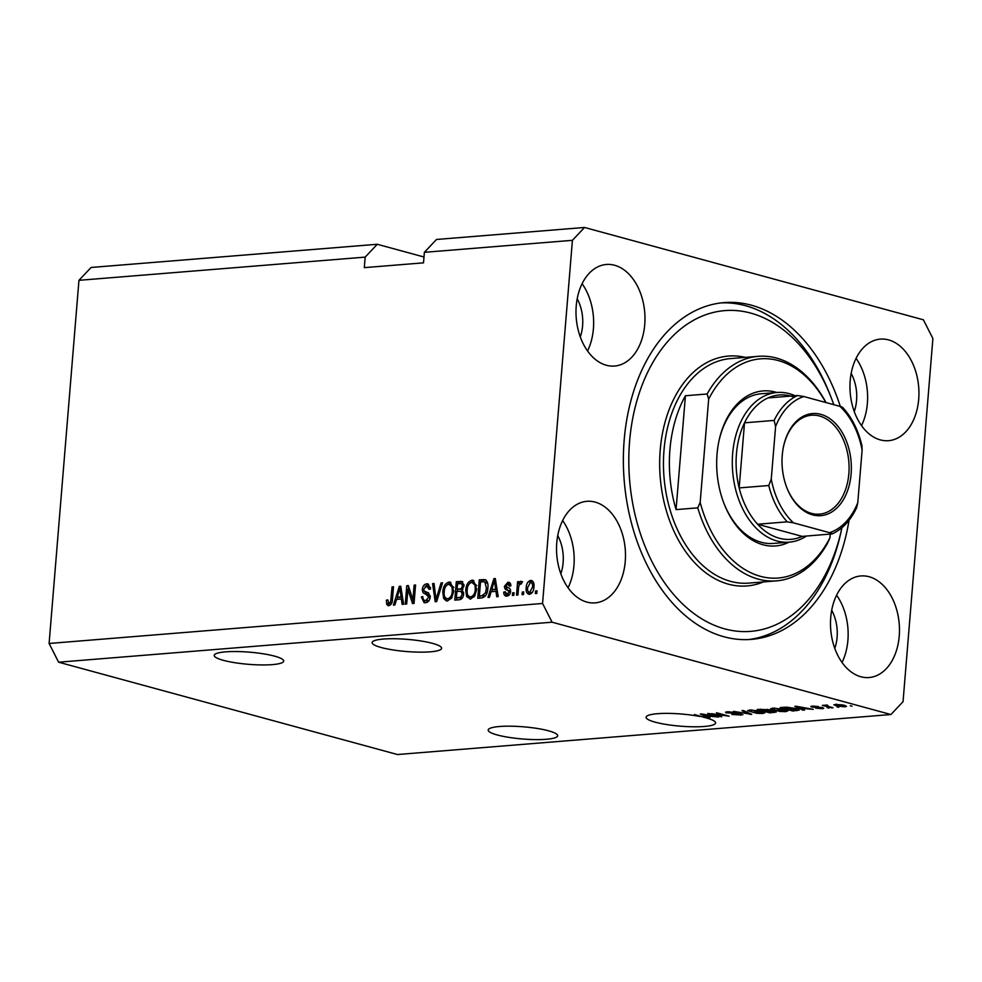 <?xml version="1.0" encoding="UTF-8"?>
<svg xmlns="http://www.w3.org/2000/svg" width="982" height="982" viewBox="0 0 982 982"><rect width="100%" height="100%" fill="white"/><g stroke="black" fill="none" stroke-linecap="round" stroke-linejoin="round"><path stroke-width="1.47" d="M272.395 664.618A34.861 6.101 4.7 0 1 234.723 662.678A34.861 6.101 4.7 0 1 214.223 655.387A34.861 6.101 4.7 0 1 225.541 651.852A34.861 6.101 4.7 0 1 263.213 653.791A34.861 6.101 4.7 0 1 283.712 661.095A34.861 6.101 4.7 0 1 272.395 664.618M546.36 739.274A34.861 6.101 4.7 0 1 508.688 737.335A34.861 6.101 4.7 0 1 488.189 730.031A34.861 6.101 4.7 0 1 499.507 726.508A34.861 6.101 4.7 0 1 537.179 728.448A34.861 6.101 4.7 0 1 557.678 735.739A34.861 6.101 4.7 0 1 546.36 739.274M383.446 639.049A34.861 6.101 -175.3 0 0 372.129 642.584A34.861 6.101 -175.3 0 0 392.628 649.888A34.861 6.101 -175.3 0 0 430.312 651.827A34.861 6.101 -175.3 0 0 441.618 648.292A34.861 6.101 -175.3 0 0 421.131 641.001A34.861 6.101 -175.3 0 0 383.446 639.049M657.412 713.705A34.861 6.101 -175.3 0 0 646.095 717.228A34.861 6.101 -175.3 0 0 666.594 724.532A34.861 6.101 -175.3 0 0 704.278 726.471A34.861 6.101 -175.3 0 0 715.583 722.936A34.861 6.101 -175.3 0 0 705.334 717.695L694.421 714.528L699.466 716.406A34.861 6.101 -175.3 0 0 657.412 713.705M918.698 399.232A50.954 34.358 85.4 0 0 880.338 339.121A50.954 34.358 85.4 0 0 850.203 380.574A50.954 34.358 85.4 0 0 888.563 440.685A50.954 34.358 85.4 0 0 918.698 399.232M861.521 425.611A50.954 34.358 85.4 0 0 867.376 403.393A50.954 34.358 85.4 0 0 856.058 358.356M644.732 324.588A50.954 34.358 85.4 0 0 606.36 264.477A50.954 34.358 85.4 0 0 576.238 305.93A50.954 34.358 85.4 0 0 614.597 366.041A50.954 34.358 85.4 0 0 644.732 324.588M587.555 350.967A50.954 34.358 85.4 0 0 593.41 328.749A50.954 34.358 85.4 0 0 582.093 283.712M625.252 561.422A50.954 34.358 85.4 0 0 586.892 501.311A50.954 34.358 85.4 0 0 556.769 542.764A50.954 34.358 85.4 0 0 595.129 602.874A50.954 34.358 85.4 0 0 625.252 561.422M568.075 587.801A50.954 34.358 85.4 0 0 573.942 565.583A50.954 34.358 85.4 0 0 562.625 520.546M899.23 636.066A50.954 34.358 85.4 0 0 860.858 575.955A50.954 34.358 85.4 0 0 830.735 617.408A50.954 34.358 85.4 0 0 869.095 677.531A50.954 34.358 85.4 0 0 899.23 636.066M842.04 662.445A50.954 34.358 85.4 0 0 847.908 640.227A50.954 34.358 85.4 0 0 836.59 595.19M840.334 406.474A168.953 113.924 85.4 0 0 724.078 302.603A168.953 113.924 85.4 0 0 624.184 440.059A168.953 113.924 85.4 0 0 751.377 639.392A168.953 113.924 85.4 0 0 849.049 520.239M834.786 648.39A34.861 23.507 85.4 0 0 837.094 637.281A34.861 23.507 85.4 0 0 831.693 610.239M560.82 573.746A34.861 23.507 85.4 0 0 563.128 562.637A34.861 23.507 85.4 0 0 557.727 535.583M580.288 336.912A34.861 23.507 85.4 0 0 582.596 325.803A34.861 23.507 85.4 0 0 577.195 298.749M854.254 411.556A34.861 23.507 85.4 0 0 856.562 400.447A34.861 23.507 85.4 0 0 851.161 373.393M423.991 257.002L377.272 244.273L365.169 257.112L78.953 280.324L49.1 643.468L542.567 603.464L552.08 622.195L890.932 714.528L903.047 701.676L932.9 338.532L923.387 319.801L584.535 227.468L572.42 240.32L542.567 603.464M78.953 280.324L91.068 267.472L377.272 244.273M365.169 257.112L364.297 267.644L423.512 262.845L424.384 252.313L436.487 239.473L584.535 227.468M711.704 714.037L721.758 716.774L707.703 713.448L725.121 715.596L716.492 712.736L729.11 716.173L711.741 713.681M727.061 711.827L726.962 713.055C724.949 712.429 725.133 712.011 727.515 711.778L735.53 712.466L729.037 712.183L728.435 712.944L736.242 713.288L742.871 714.724L731.836 714.503L739.36 714.884L739.998 714.061L725.551 712.318M739.36 714.884L740.035 713.632M729.074 711.717L728.435 712.944M743.472 710.551L751.733 714.344L733.505 711.361L749.438 714L741.975 710.673L743.472 710.551M764.88 712.65L762.744 713.509L756.692 713.3L747.609 710.673L749.806 709.974L761.75 711.299L764.929 712.834M787.846 710.784L785.71 711.643L779.659 711.434L770.575 708.808L772.773 708.12L784.728 709.434L787.895 710.968M801.975 708.93L804.54 710.06L803.043 710.182L794.843 706.389L796.23 706.267L813.268 709.348L802.012 708.403M850.228 705.714L852.032 706.205L850.228 705.714M49.1 643.468L58.613 662.199L552.08 622.195M58.613 662.199L397.465 754.532L890.932 714.528M843.931 705.211L846.509 706.353L844.925 706.844L836.32 705.862L833.853 704.732L843.931 705.211M836.946 706.794L838.751 707.286L836.946 706.794M828.256 706.451L833.006 707.752L831.57 707.862L822.4 705.371L827.212 705.088L827.986 705.493L826.635 705.923L828.256 706.451M826.881 705.076L826.635 705.923M827.077 707.592L828.882 708.083L827.077 707.592M822.499 707.617C824.242 708.145 824.094 708.501 822.057 708.697L815.686 708.169L820.842 708.329L821.283 707.789L820.13 707.592L811.93 707.077C810.396 706.598 810.592 706.279 812.495 706.107L818.399 706.561L813.182 706.917L822.499 707.617C824.242 708.145 824.094 708.501 822.057 708.697L822.155 707.531M820.842 708.329L821.32 707.347M812.004 706.156L811.93 707.077C810.396 706.598 810.592 706.279 812.495 706.107M813.894 706.058L813.182 706.917M795.764 708.513L799.238 710.084L792.818 711.005L780.199 707.568L786.521 707.138L795.764 708.513M774.577 711.177L776.271 712.011L769.839 712.871L757.232 709.434L768.476 709.642L774.577 711.177M707.408 716.602L709.974 717.719L708.476 717.842L700.276 714.049L701.676 713.939L718.701 717.02L707.445 716.074M424.384 252.313L572.42 240.32M407.898 589.36L406.695 604.016L405.259 604.139L406.769 585.714L408.303 585.591L412.919 599.806L414.134 585.125L415.57 585.002L414.048 603.427L412.514 603.549L407.898 589.36L409.678 589.838M427.686 592.453L425.881 591.962L428.496 592.797L430.263 597.019C429.723 600.518 428.127 602.42 425.476 602.739L424.077 602.629L421.364 596.896L422.812 596.54C422.776 599.216 423.758 600.567 425.771 600.567L428.827 597.191L425.66 593.987C423.451 593.68 422.346 592.097 422.346 589.225C422.825 585.972 424.298 584.18 426.777 583.86L428.066 583.959L430.57 589.016L429.109 589.372L426.642 586.009L423.782 589.151L424.077 590.992L426.74 592.183M427.575 601.07L424.813 600.493L429.048 600.591M430.546 587.604L426.642 586.009M442.538 582.817L436.671 601.585L435.186 601.708L432.571 583.627L434.044 583.504L436.033 599.499L441.041 582.94L442.538 582.817M447.497 600.947L446.233 600.849L443.655 598.394L442.784 592.183C443.066 586.72 445.153 583.345 449.056 582.056L450.284 582.154L453.745 591.078L451.794 597.805L447.497 600.947M470.464 599.094L466.634 596.528L465.75 590.329C466.033 584.855 468.132 581.479 472.023 580.19L473.25 580.288L476.712 589.212L474.76 595.939L470.464 599.094M523.725 591.925L523.504 594.552L522.068 594.662L522.289 592.036L523.725 591.925M529.507 594.306C526.843 593.815 525.738 591.606 526.217 587.678C526.377 583.762 527.85 581.344 530.636 580.423C533.275 580.89 534.38 583.05 533.938 586.917C533.803 590.894 532.318 593.349 529.507 594.306L528.598 594.233M529.777 582.547L532.379 580.927L531.532 580.497M388.835 605.71L386.785 604.581L386.331 600.211L387.792 599.855L389.081 603.549L390.627 602.04L392.063 586.905L393.5 586.794L392.469 599.29C392.456 602.752 391.253 604.887 388.835 605.71L387.976 605.636M390.198 603.856L391.401 603.893M491.135 591.704L489.478 597.314L487.98 597.437L493.909 578.656L495.309 578.533L498.205 596.602L496.72 596.725L495.959 591.324L491.135 591.704M506.81 596.135C504.809 596.16 503.778 594.822 503.741 592.109L505.202 591.753L507.068 594.22L509.106 591.986L507.584 590.17C505.607 590.01 504.552 588.734 504.404 586.352L507.903 582.277C509.805 582.166 510.8 583.345 510.861 585.837L509.4 586.193L507.792 584.18L505.853 585.959L507.768 587.678C509.67 587.85 510.603 589.139 510.566 591.545C510.186 594.331 508.934 595.865 506.81 596.135L505.755 596.062M508.872 594.711L506.417 594.171L509.535 594.564M507.019 584.351L509.695 582.768L508.946 582.351M510.824 585.149L507.792 584.18M514.04 592.698L513.819 595.337L512.383 595.448L512.604 592.821L514.04 592.698M518.521 588.058L517.944 595.006L516.507 595.117L517.612 581.725L519.048 581.602L518.877 583.738L520.767 581.234L522.056 581.835L521.368 583.799L520.411 583.627L518.999 585.297L518.521 588.058M521.074 583.701L520.411 583.627M537.007 590.845L536.786 593.472L535.35 593.594L535.571 590.955L537.007 590.845M487.845 588.193C487.649 593.631 485.636 596.872 481.831 597.928L477.755 598.259L479.265 579.834L485.329 579.687C487.563 581.418 488.398 584.253 487.845 588.193M463.664 594.024C463.246 597.621 461.712 599.536 459.036 599.781L454.789 600.125L456.299 581.7L461.982 581.442L463.995 585.677L462.129 589.666L463.664 594.024M396.568 599.376L394.911 604.973L393.414 605.096L399.343 586.315L400.742 586.205L403.639 604.274L402.154 604.384L401.392 598.983L396.568 599.376M389.019 605.685L386.785 604.581M388.59 605.072L388.099 603.022M387.755 600.591L386.331 600.211M391.965 602.408L390.627 602.04M393.451 587.285L392.063 586.905M491.761 591.655L492.387 589.679M495.21 580.718L495.505 579.785M495.394 579.061L493.909 578.656M497.42 591.716L495.959 591.324M495.677 580.853L494.449 580.509L491.786 589.519L497.101 589.728M497.076 589.593L495.665 589.2L494.449 580.509M491.786 589.519L495.665 589.2M506.761 596.148L505.62 593.594M505.251 592.527L503.741 592.109M510.456 592.355L509.106 591.986M510.579 591.262L508.872 590.808M510.677 591.299L509.388 590.661C507.412 590.501 506.356 589.225 506.196 586.843M506.012 586.794L504.404 586.352M513.991 593.202L512.604 592.821M519.208 584.72L519.282 583.848M519.012 582.105L517.612 581.725M519.723 583.971L518.877 583.738M520.669 584.229L522.571 581.725M536.958 591.336L535.571 590.955M529.556 594.294L528.071 591.336M527.616 588.058L526.217 587.678M533.889 583.909L530.452 582.338L527.653 587.555C527.26 590.28 527.935 591.888 529.691 592.392L532.49 587.162C532.882 584.45 532.207 582.842 530.452 582.338M531.495 592.883L529.175 592.342L532.183 592.662M533.877 587.543L532.49 587.162M523.688 592.416L522.289 592.036M479.609 598.112L479.768 596.099M480.947 581.847L481.07 580.325L479.265 579.834M481.07 580.325L485.894 579.981M487.735 583.676L484.543 581.761L480.529 581.872L479.363 595.988L481.831 595.792L485.501 592.833L486.409 588.279L484.875 581.884L486.679 582.375L484.752 582.166M479.363 595.988L485.673 595.669M487.808 588.66L486.409 588.279M486.863 593.202L485.501 592.833M483.635 596.283L481.831 595.792M470.132 599.094L468.426 597.019L466.634 596.528M468.426 597.019L467.763 595.006M467.15 590.71L465.75 590.329M470.022 583.075L473.827 580.681L472.023 580.19M476.822 585.653L473.668 582.829M472.428 597.424L469.703 596.86L472.428 597.424L474.294 596.663M471.863 582.338C468.868 583.369 467.309 586.009 467.187 590.243C466.769 594.208 467.911 596.442 470.636 596.933C473.545 595.939 475.104 593.386 475.288 589.274L475.03 585.162L471.863 582.338L474.539 582.903M476.675 585.603L475.03 585.162M476.675 589.654L475.288 589.274M456.642 599.977L456.802 597.964M457.342 591.36L457.514 589.347M457.98 583.701L458.103 582.191L456.299 581.7M458.103 582.191L462.755 581.823M463.664 592.477L460.951 591.25L456.925 591.397L456.397 597.854L460.656 597.277L462.227 594.159L460.951 591.25M456.397 597.854L462.559 597.707M463.995 584.634L461.503 583.603L457.551 583.738L457.109 589.237L461.061 588.746L462.534 586.094L461.503 583.603M457.109 589.237L462.866 589.237M463.885 586.463L462.534 586.094M462.632 589.175L461.061 588.746M463.602 594.54L462.227 594.159M462.461 597.768L460.656 597.277M461.049 598.112L459.245 597.621M447.154 600.959L445.46 598.885L443.655 598.394M445.46 598.885L444.797 596.872M444.183 592.576L442.784 592.183M447.055 584.928L450.861 582.547L449.056 582.056M453.856 587.506L450.701 584.695M449.461 599.29L446.736 598.713L449.461 599.29L451.315 598.517M448.897 584.204C445.902 585.235 444.343 587.862 444.208 592.097C443.79 596.074 444.944 598.308 447.657 598.799C450.578 597.793 452.137 595.239 452.309 591.139L452.051 587.015L448.897 584.204L451.573 584.769M453.709 587.469L452.051 587.015M453.696 591.52L452.309 591.139M436.83 601.082L436.622 599.671M434.118 584.045L432.571 583.627M437.223 599.83L436.033 599.499M442.391 583.308L441.041 582.94M425.034 602.752L423.168 598.995M422.825 597.289L421.364 596.896M430.202 597.572L428.827 597.191M430.276 595.878L427.465 594.478L424.175 591.115M423.758 589.617L422.346 589.225M425.181 586.487L428.569 584.351L426.777 583.86M427.477 592.392L426.176 592.036M408.303 589.47L408.561 586.389M408.487 586.18L406.769 585.714M414.318 600.186L412.919 599.806L414.06 603.267M415.521 585.505L414.134 585.125M397.194 599.327L397.82 597.351M400.644 588.39L400.938 587.457M400.828 586.72L399.343 586.315M402.853 599.388L401.392 598.983M401.11 588.513L399.883 588.181L397.219 597.179L402.534 597.387M402.522 597.252L401.098 596.872L399.883 588.181M397.219 597.179L401.098 596.872M845.036 705.53L844.925 706.844M836.725 704.204L835.842 704.892L835.903 704.217M842.63 704.88L836.701 704.61C835.412 704.88 835.756 705.26 837.744 705.739L843.648 706.488L844.569 705.383M843.648 706.488C844.937 706.205 844.581 705.837 842.593 705.346M803.104 709.434L803.043 710.182M798.599 707.384L800.968 708.488L804.847 708.182L798.599 707.384M796.942 710.035L796.881 710.673M783.108 707.85L792.769 710.489L796.844 709.507L783.145 707.335M796.905 708.844L797.188 709.851L797.261 708.955M785.772 710.858L785.71 711.643M774.258 708.513L772.601 709.029L775.387 710.256L785.846 710.722L774.295 708.047M760.142 709.716L763.91 710.747L767.728 710.391L760.178 709.188M767.286 709.372L767.728 710.391M765.383 711.152L769.802 712.355L773.89 711.962L765.42 710.624M773.19 710.858L773.89 711.962M762.805 712.723L762.744 713.509M751.291 710.379L749.634 710.882L752.421 712.122L762.867 712.588L751.328 709.912M750.309 713.693L750.248 714.454M749.499 713.313L749.438 714M740.772 714.601L740.71 715.289M708.538 717.093L708.476 717.842M704.033 715.056L706.402 716.16L710.281 715.841L704.033 715.056M788.988 542.174A77.774 52.439 -94.6 0 1 724.151 503.913A77.774 52.439 -94.6 0 1 717.044 454.2A77.774 52.439 -94.6 0 1 719.02 440.709A77.774 52.439 -94.6 0 1 776.848 392.493M806.394 536.049A75.086 50.634 -94.6 0 1 789.197 542.162A75.086 50.634 -94.6 0 1 732.658 453.561A75.086 50.634 -94.6 0 1 777.057 392.481L761.271 393.757A75.086 50.634 85.4 0 0 718.898 441.274M833.804 404.694A160.901 108.499 85.4 0 0 831.177 397.612A160.901 108.499 85.4 0 0 715.019 312.067A160.901 108.499 85.4 0 0 629.585 441.532A160.901 108.499 85.4 0 0 715.043 625.583A160.901 108.499 85.4 0 0 841.783 528.377A160.901 108.499 85.4 0 0 841.918 527.715M841.783 528.377L841.058 531.728A168.953 113.924 -94.6 0 1 748.419 639.577M669.92 449.731A112.635 75.945 85.4 0 0 676.058 509.609L685.424 395.746A112.635 75.945 85.4 0 0 669.92 449.731M697.772 507.841L700.178 502.391A109.947 74.141 85.4 0 0 760.436 576.324A109.947 74.141 85.4 0 0 829.95 537.755L827.544 543.206A112.635 75.945 -94.6 0 1 776.443 580.865A112.635 75.945 -94.6 0 1 697.772 507.841L676.058 509.609M685.424 395.746L707.138 393.991A112.635 75.945 -94.6 0 1 758.239 356.331A112.635 75.945 -94.6 0 1 826.009 402.571M829.95 537.755L830.256 534.11M825.788 402.51A109.947 74.141 85.4 0 0 708.673 399.122L707.138 393.991M700.178 502.391L708.673 399.122M721.119 302.898A168.953 113.924 -94.6 0 1 829.925 394.42L831.177 397.612M723.943 503.373A75.086 50.634 85.4 0 0 773.411 543.439L789.197 542.162M782.261 455.218A51.224 34.542 -94.6 0 1 783.562 446.331A51.224 34.542 -94.6 0 1 823.91 415.386A51.224 34.542 -94.6 0 1 851.112 473.975A51.224 34.542 -94.6 0 1 823.91 515.194A51.224 34.542 -94.6 0 1 786.938 487.956A51.224 34.542 -94.6 0 1 782.261 455.218M786.815 487.637A49.616 33.449 85.4 0 0 819.504 514.138A49.616 33.449 85.4 0 0 848.841 473.778A49.616 33.449 85.4 0 0 811.488 415.239A49.616 33.449 85.4 0 0 783.489 446.675M794.34 397.207A72.41 48.818 85.4 0 0 767.998 397.931A72.41 48.818 85.4 0 0 744.516 422.825A72.41 48.818 85.4 0 0 736.439 453.893A72.41 48.818 85.4 0 0 739.164 487.919A72.41 48.818 85.4 0 0 757.613 524.241A72.41 48.818 85.4 0 0 802.208 536.393L832.184 533.913C842.544 529.089 850.707 520.325 856.672 507.62L857.777 502.698L862.11 450.075A69.722 47.013 85.4 0 0 839.905 406.352L803.853 396.532A69.722 47.013 85.4 0 0 775.596 426.495L771.263 479.13A69.722 47.013 85.4 0 0 793.468 522.841L829.52 532.661A69.722 47.013 85.4 0 0 857.777 502.698M775.596 426.495L774.135 420.419L744.516 422.825L739.164 487.919L768.771 485.525L771.263 479.13M777.057 392.481A75.086 50.634 -94.6 0 1 795.015 395.734M793.468 522.841L787.22 521.835L757.613 524.241L802.208 536.393M831.815 533.987C832.417 533.607 831.656 533.165 829.52 532.661M842.605 407.383C851.824 417.375 858.268 430.165 861.938 445.742L862.11 450.075M839.905 406.352C842.04 406.855 842.802 407.297 842.2 407.677M767.998 397.931L797.605 395.525L803.853 396.532M392.407 599.941L391.02 599.56M496.278 584.609L494.928 584.241M509.388 590.661L507.584 590.17M484.961 580.018L483.156 579.527M462.387 581.847L460.583 581.356M461.442 589.531L459.637 589.04M438.144 596.896L436.88 596.553M427.465 594.478L425.66 593.987M401.712 592.269L400.361 591.9M774.16 711.84L774.098 712.527M768.145 709.556L768.022 710.931M748.112 712.674L748.051 713.411M758.239 356.331L730.608 358.577A112.635 75.945 85.4 0 0 664.004 450.21A112.635 75.945 85.4 0 0 748.8 583.099L776.443 580.865M763.444 581.909A115.311 77.762 -94.6 0 1 660.223 449.879A115.311 77.762 -94.6 0 1 745.252 357.387M774.135 420.419A72.41 48.818 -94.6 0 1 797.605 395.525M787.22 521.835A72.41 48.818 -94.6 0 1 768.771 485.525M826.328 705.702L826.39 705.051M821.836 708.083L821.885 707.457M812.789 706.709L812.838 706.083M772.601 709.029L772.674 708.12M785.846 710.722L785.919 709.79M768.084 710.207L768.133 709.556M774.184 711.778L774.233 711.091M749.634 710.882L749.708 709.986M762.867 712.588L762.953 711.655M740.845 714.503L740.894 713.816M727.637 712.527L727.699 711.766"/></g></svg>

